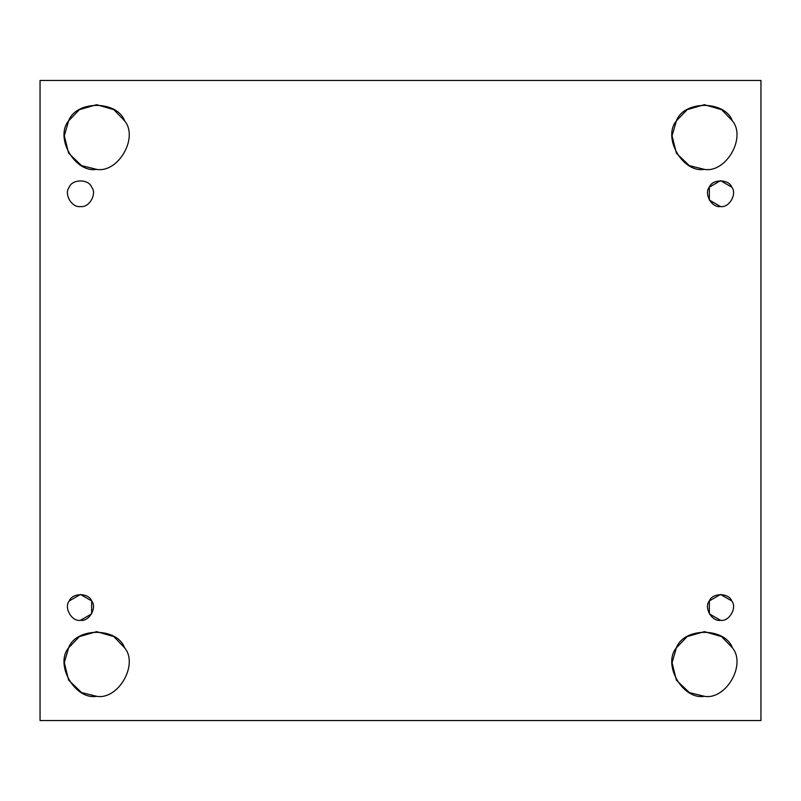 <?xml version="1.0" encoding="UTF-8"?>
<svg xmlns="http://www.w3.org/2000/svg" width="801" height="801" viewBox="0 0 801 801"><rect width="100%" height="100%" fill="white"/><g stroke="black" fill="none" stroke-linecap="round" stroke-linejoin="round"><path stroke-width="1.2" d="M80.46 620.324C89.091 621.876 97.322 607.629 91.654 600.93C88.691 592.68 72.23 592.68 69.256 600.93C63.599 607.629 71.83 621.876 80.46 620.324C71.83 621.876 63.599 607.629 69.256 600.93L80.46 594.462L91.654 600.93L91.654 613.856L80.46 620.324C89.091 621.876 97.322 607.629 91.654 600.93C97.322 607.629 89.091 621.876 80.46 620.324C71.83 621.876 63.599 607.629 69.256 600.93C72.23 592.68 88.691 592.68 91.654 600.93C88.691 592.68 72.23 592.68 69.256 600.93M96.621 696.299L81.552 692.565L68.626 680.129L64.32 662.727L68.626 647.809L79.399 636.615L96.621 631.639L113.852 636.615L124.616 647.809C138.763 664.55 118.198 700.174 96.621 696.299C118.198 700.174 138.763 664.55 124.616 647.809C117.196 627.183 76.055 627.183 68.626 647.809C54.478 664.55 75.044 700.174 96.621 696.299C75.044 700.174 54.478 664.55 68.626 647.809C76.055 627.183 117.196 627.183 124.616 647.809M704.379 696.299L689.301 692.565L676.384 680.129L672.069 662.727L676.384 647.809L687.148 636.615L704.379 631.639L721.601 636.615L732.374 647.809C746.522 664.55 725.956 700.174 704.379 696.299C725.956 700.174 746.522 664.55 732.374 647.809C724.945 627.183 683.804 627.183 676.384 647.809C662.237 664.55 682.802 700.174 704.379 696.299C682.802 700.174 662.237 664.55 676.384 647.809C683.804 627.183 724.945 627.183 732.374 647.809M720.54 620.324C729.17 621.876 737.401 607.629 731.744 600.93C728.77 592.68 712.309 592.68 709.346 600.93C703.678 607.629 711.909 621.876 720.54 620.324L709.346 613.856L709.346 600.93L720.54 594.462L731.744 600.93C737.401 607.629 729.17 621.876 720.54 620.324C711.909 621.876 703.678 607.629 709.346 600.93C712.309 592.68 728.77 592.68 731.744 600.93C728.77 592.68 712.309 592.68 709.346 600.93C703.678 607.629 711.909 621.876 720.54 620.324C729.17 621.876 737.401 607.629 731.744 600.93M720.54 206.538C729.17 208.09 737.401 193.832 731.744 187.144C728.77 178.893 712.309 178.893 709.346 187.144C703.678 193.832 711.909 208.09 720.54 206.538L709.346 200.07L709.346 187.144L720.54 180.676L731.744 187.144C737.401 193.832 729.17 208.09 720.54 206.538C711.909 208.09 703.678 193.832 709.346 187.144C712.309 178.893 728.77 178.893 731.744 187.144C737.401 193.832 729.17 208.09 720.54 206.538C711.909 208.09 703.678 193.832 709.346 187.144M732.374 120.871C724.945 100.245 683.804 100.245 676.384 120.871C683.804 100.245 724.945 100.245 732.374 120.871C746.522 137.612 725.956 173.236 704.379 169.361L689.301 165.627L676.384 153.191L672.069 135.79L676.384 120.871L687.148 109.677L704.379 104.701L721.601 109.677L732.374 120.871M704.379 169.361C725.956 173.236 746.522 137.612 732.374 120.871C724.945 100.245 683.804 100.245 676.384 120.871C662.237 137.612 682.802 173.236 704.379 169.361C682.802 173.236 662.237 137.612 676.384 120.871M124.616 120.871C117.196 100.245 76.055 100.245 68.626 120.871C76.055 100.245 117.196 100.245 124.616 120.871C138.763 137.612 118.198 173.236 96.621 169.361L81.552 165.627L68.626 153.191L64.32 135.79L68.626 120.871L79.399 109.677L96.621 104.701L113.852 109.677L124.616 120.871M96.621 169.361C118.198 173.236 138.763 137.612 124.616 120.871C117.196 100.245 76.055 100.245 68.626 120.871C54.478 137.612 75.044 173.236 96.621 169.361C75.044 173.236 54.478 137.612 68.626 120.871M69.256 187.144C63.599 193.832 71.83 208.09 80.46 206.538C89.091 208.09 97.322 193.832 91.654 187.144C88.691 178.893 72.23 178.893 69.256 187.144C63.599 193.832 71.83 208.09 80.46 206.538C71.83 208.09 63.599 193.832 69.256 187.144C72.23 178.893 88.691 178.893 91.654 187.144C97.322 193.832 89.091 208.09 80.46 206.538C71.83 208.09 63.599 193.832 69.256 187.144C72.23 178.893 88.691 178.893 91.654 187.144C97.322 193.832 89.091 208.09 80.46 206.538C89.091 208.09 97.322 193.832 91.654 187.144M40.05 80.46L760.95 80.46L40.05 80.46L40.05 720.54L40.05 80.46M760.95 720.54L40.05 720.54L760.95 720.54L760.95 80.46L760.95 720.54"/></g></svg>
